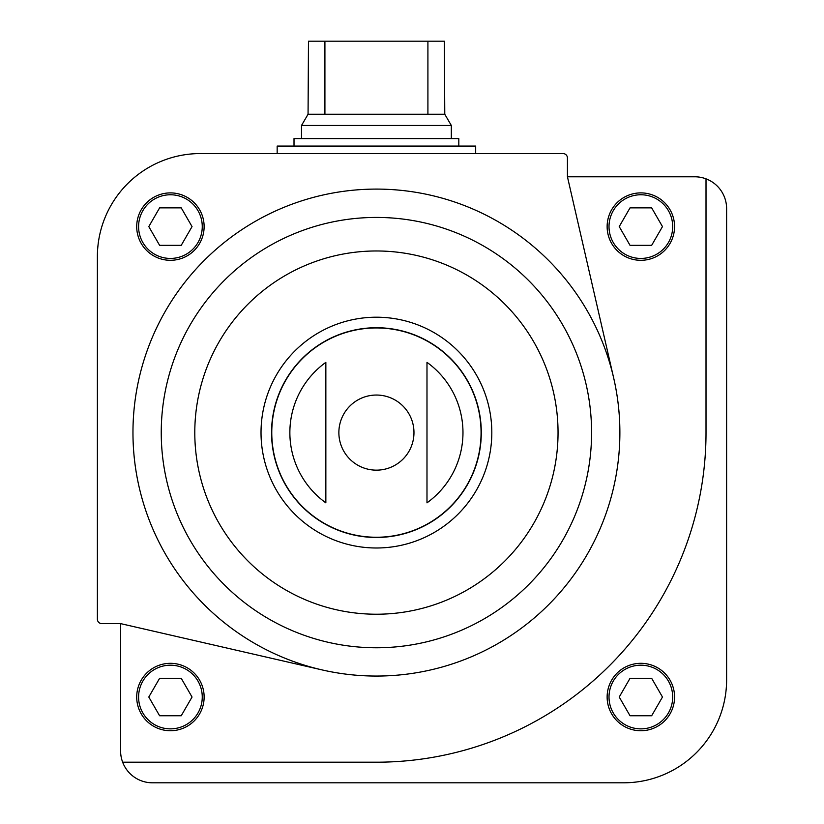 <?xml version="1.0" encoding="UTF-8"?>
<svg xmlns="http://www.w3.org/2000/svg" width="824" height="824" viewBox="0 0 824 824"><rect width="100%" height="100%" fill="white"/><g stroke="black" fill="none" stroke-linecap="round" stroke-linejoin="round"><path stroke-width="1.24" d="M122.652 762.2A31.837 31.837 0 0 0 152.44 782.8L623.614 782.8A103 103 0 0 0 726.614 679.8L726.614 208.627A31.837 31.837 0 0 0 694.786 176.789L567.437 176.789L613.695 378.082A243.451 243.451 0 0 0 132.963 432.6A243.451 243.451 0 0 0 321.896 669.871L120.603 623.614L120.603 750.963A31.837 31.837 0 0 0 122.652 762.2L376.413 762.2A329.6 329.6 0 0 0 706.014 432.6L706.014 178.839M136.712 226.6A33.712 33.712 0 0 1 187.275 197.41A33.712 33.712 0 0 1 187.275 255.79A33.712 33.712 0 0 1 136.712 226.6M567.437 176.789L567.437 158.002A4.439 4.439 0 0 0 562.998 153.563L200.387 153.563A103 103 0 0 0 97.386 256.563L97.386 619.184A4.439 4.439 0 0 0 101.816 623.614L120.603 623.614M325.851 362.354L325.851 502.846A86.551 86.551 0 0 1 325.851 362.354L325.851 502.846M426.987 502.846A86.551 86.551 0 0 0 426.987 362.354L426.987 502.846L426.987 362.354M607.134 697.032A33.712 33.712 0 0 1 657.707 667.831A33.712 33.712 0 0 1 657.707 726.222A33.712 33.712 0 0 1 607.134 697.032M271.549 432.6A104.875 104.875 0 0 1 428.851 341.775A104.875 104.875 0 0 1 428.851 523.425A104.875 104.875 0 0 1 271.549 432.6M321.896 669.871A243.451 243.451 0 0 0 613.695 378.082M136.712 697.032A33.712 33.712 0 0 1 187.275 667.831A33.712 33.712 0 0 1 187.275 726.222A33.712 33.712 0 0 1 136.712 697.032A33.712 33.712 0 0 1 187.275 667.831A33.712 33.712 0 0 1 187.275 726.222A33.712 33.712 0 0 1 136.712 697.032M662.475 226.6L651.66 207.875L630.03 207.875L619.226 226.6L630.03 245.325L651.66 245.325L662.475 226.6M607.134 226.6A33.712 33.712 0 0 1 657.707 197.41A33.712 33.712 0 0 1 657.707 255.79A33.712 33.712 0 0 1 607.134 226.6M651.66 678.306L630.03 678.306L619.226 697.032L630.03 715.757L651.66 715.757L662.475 697.032L651.66 678.306M181.228 207.875L159.609 207.875L148.794 226.6L159.609 245.325L181.228 245.325L192.043 226.6L181.228 207.875M192.043 697.032L181.228 678.306L159.609 678.306L148.794 697.032L159.609 715.757L181.228 715.757L192.043 697.032M277.163 153.563L277.163 146.075L475.675 146.075L475.675 153.563M427.913 41.2L427.913 114.237L444.775 114.237L444.363 41.2L308.475 41.2L308.063 114.237L301.512 125.475L301.512 138.587M324.913 41.2L324.913 114.237L308.063 114.237M444.775 114.237L451.325 125.475L301.512 125.475M427.913 114.237L324.913 114.237M451.325 125.475L451.325 138.587M458.813 146.075L458.813 138.587L294.014 138.587L294.014 146.075M277.163 465.766A104.648 104.648 0 0 1 277.163 399.434M475.675 399.434A104.648 104.648 0 0 1 475.675 465.766M338.87 432.6A37.554 37.554 0 0 1 376.413 395.046A37.554 37.554 0 0 1 413.967 432.6A37.554 37.554 0 0 1 376.413 470.154A37.554 37.554 0 0 1 338.87 432.6M271.766 432.6A104.648 104.648 0 0 1 428.748 341.97A104.648 104.648 0 0 1 428.748 523.23A104.648 104.648 0 0 1 271.766 432.6M261.023 432.6A115.401 115.401 0 0 1 434.114 332.659A115.401 115.401 0 0 1 434.114 532.541A115.401 115.401 0 0 1 261.023 432.6M194.794 432.6A181.62 181.62 0 0 1 467.229 275.309A181.62 181.62 0 0 1 467.229 589.891A181.62 181.62 0 0 1 194.794 432.6M161.247 432.6A215.167 215.167 0 0 1 484.007 246.263A215.167 215.167 0 0 1 484.007 618.937A215.167 215.167 0 0 1 161.247 432.6M609.008 226.6A31.837 31.837 0 0 1 656.769 199.027A31.837 31.837 0 0 1 656.769 254.173A31.837 31.837 0 0 1 609.008 226.6M609.008 697.032A31.837 31.837 0 0 1 656.769 669.459A31.837 31.837 0 0 1 656.769 724.605A31.837 31.837 0 0 1 609.008 697.032M138.587 226.6A31.837 31.837 0 0 1 186.337 199.027A31.837 31.837 0 0 1 186.337 254.173A31.837 31.837 0 0 1 138.587 226.6M138.587 697.032A31.837 31.837 0 0 1 186.337 669.459A31.837 31.837 0 0 1 186.337 724.605A31.837 31.837 0 0 1 138.587 697.032"/></g></svg>
